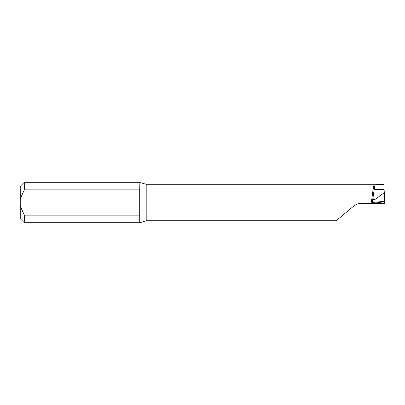 <?xml version="1.0" encoding="UTF-8"?>
<svg xmlns="http://www.w3.org/2000/svg" width="405" height="405" viewBox="0 0 405 405"><rect width="100%" height="100%" fill="white"/><g stroke="black" fill="none" stroke-linecap="round" stroke-linejoin="round"><path stroke-width="0.61" d="M146.2 220.725L336.236 220.725L353.378 206.342C355.787 204.358 358.562 203.345 361.705 203.31L370.357 203.31L371.441 202.252C372.332 194.142 373.699 185.161 374.185 184.275L146.2 184.275L146.2 220.725L139.877 222.75L24.3 222.75L24.3 215.171L139.72 215.171L139.72 222.542M374.129 189.697L372.377 202.454L384.73 201.285L384.122 189.697L374.129 189.697L374.883 185.399C375.212 184.645 375.045 184.27 374.382 184.275L374.185 184.275M384.679 200.343L384.75 201.736A506.265 35.23 -4 0 0 372.792 203.31L384.745 203.31L384.75 201.736M374.382 184.275L383.849 184.467L384.122 189.697M373.01 197.184C372.99 199.235 373.688 199.959 375.101 199.371L384.279 192.699M371.441 202.252L372.185 201.994M372.681 202.024L372.301 201.989M24.3 182.25L24.3 189.829L139.72 189.829L139.877 182.25L24.3 182.25L20.25 186.3L20.25 206.099L24.3 215.171M139.72 182.458L146.2 184.275M381.08 184.275L374.266 184.275M139.72 215.171L139.72 189.829M24.3 222.75L20.25 218.7L20.25 206.099M24.3 189.829L20.25 198.901M372.792 203.31L370.357 203.31M372.382 202.449L372.98 197.412M375.101 199.371L374.741 202.389"/></g></svg>
